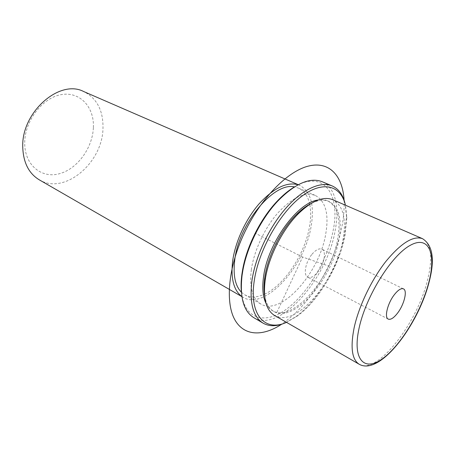 <?xml version="1.0" encoding="UTF-8"?>
<svg xmlns="http://www.w3.org/2000/svg" width="455" height="455" viewBox="0 0 455 455"><rect width="100%" height="100%" fill="white"/><g stroke="black" fill="none" stroke-linecap="round" stroke-linejoin="round"><path stroke-width="0.34" stroke-dasharray="2.27 1.71" d="M312.011 254.26C315.821 249.801 319.109 248.106 321.867 249.175C326.662 251.126 324.244 264.287 317.817 272.005C313.967 276.606 310.617 278.341 307.756 277.209C303.075 275.281 305.459 262.012 312.011 254.26M274.547 315.457C295.289 328.311 335.642 281.736 342.808 240.638C346.733 219.35 343.4 205.711 332.804 199.717M264.594 295.466C265.959 303.354 269.024 308.683 273.785 311.442C293.56 323.687 332.036 279.45 338.753 240.331C342.41 220.14 339.202 207.196 329.124 201.497C324.074 199.313 317.971 200.024 310.816 203.63M266.078 303.553C267.745 306.824 269.917 309.224 272.59 310.754C292.4 323.022 330.876 278.858 337.553 239.768C341.187 219.594 337.963 206.65 327.862 200.945C325.041 199.711 321.822 199.398 318.199 200.007M251.348 269.622C249.249 287.35 252.4 298.81 260.8 304.003C280.962 316.475 319.41 273 325.695 234.188C329.13 214.168 325.706 201.275 315.417 195.496C304.913 191.635 292.434 197.407 277.994 212.826C264.668 227.955 254.044 250.66 251.348 269.622M241.412 292.258L244.762 294.812C250.347 297.832 256.893 297.633 264.412 294.226M264.497 294.186C284.381 285.33 304.998 253.935 309.536 226.59C310.987 218.263 311.055 210.836 309.736 204.318M309.713 204.227C307.972 196.156 304.23 190.776 298.48 188.091L294.436 186.92M241.895 296.558L243.163 297.365C264.856 310.782 305.123 266.135 311.214 225.828C314.581 204.972 310.702 191.458 299.578 185.287L298.173 184.753M39.238 179.805C64.587 195.371 102.688 162.68 102.978 128.213C103.331 110.514 96.892 98.286 83.674 91.529M93.389 127.423C94.339 107.067 79.881 91.108 61.033 94.668C42.19 97.899 24.405 121.434 24.712 143.365C24.746 165.353 41.809 178.838 59.65 173.662C77.521 168.794 92.689 147.738 93.389 127.423M286.496 322.345L297.28 316.066C318.813 300.522 339.106 266.158 344.93 236.122L346.835 217.609L345.453 205.211M285.421 322.783L296.017 316.561C317.982 300.709 338.622 265.76 344.543 235.172L346.483 216.307L345.169 204.085M241.417 292.298C244.324 319.655 265.305 324.921 286.587 309.059C307.95 293.333 327.441 260.214 333.123 230.651C340.835 194.501 323.653 169.197 294.47 186.903M253.742 317.63C279.233 333.447 326.997 279.114 335.108 230.804C339.731 207.304 335.255 187.142 322.157 181.71M276.85 312.358L302.586 257.041L328.789 266.061M302.586 257.041L255.938 233.557M344.082 200.189C344.816 220.095 339.885 241.525 329.301 264.48C316.612 291.029 300.727 310.947 281.645 324.233M359.245 364.284C376.894 375.295 417.172 323.403 427.472 280.331C433.024 257.934 431.363 244.045 422.479 238.659M272.59 310.754L273.785 311.442M327.862 200.945L329.124 201.497M244.762 294.812L260.8 304.003M298.48 188.091L315.417 195.496M298.252 184.707L299.578 185.287M241.912 296.643L243.163 297.365M403.46 288.862L321.867 249.175M388.24 319.103L307.756 277.209M429.008 282.424L429.139 281.912M297.28 316.066L296.017 316.561M346.835 217.609L346.483 216.307"/><path stroke-width="0.68" d="M429.139 281.912C434.997 259.572 432.779 245.154 422.479 238.659L332.804 199.717C323.624 196.06 312.358 200.518 299.009 213.088C282.805 228.78 268.547 256.802 265.305 279.347L265.157 280.343C263.013 298.554 266.141 310.259 274.547 315.457L359.245 364.284C380.261 376.069 418.236 324.745 429.008 282.424M310.816 203.63C306.221 206.018 301.546 209.545 296.796 214.197C281.418 229.081 267.938 255.568 264.867 276.964L264.73 277.908C263.82 284.494 263.775 290.347 264.594 295.466M318.199 200.007C297.786 202.111 267.898 243.004 263.621 276.287C261.978 287.833 262.797 296.922 266.078 303.553M294.436 186.92C274.012 181.625 238.471 224.059 234.678 260.567C232.983 275.36 235.229 285.922 241.412 292.258M298.173 184.753C286.747 181.636 273.717 188.012 259.071 203.868C245.558 219.418 235.076 242.287 232.59 261.517C230.719 278.869 233.819 290.552 241.895 296.558M298.252 184.707L83.674 91.529C59.633 78.846 21.311 112.254 22.75 147.119C23.285 162.543 28.779 173.44 39.238 179.805L241.912 296.643M394.115 294.988C397.954 290.034 401.065 287.992 403.46 288.862C407.606 290.472 404.256 304.276 397.784 312.818C393.905 317.914 390.726 320.007 388.24 319.103C384.179 317.545 387.501 303.593 394.115 294.988M345.453 205.211C340.897 185.287 322.697 180.021 300.994 196.85C279.325 213.486 258.451 250.824 254.231 280.928C248.965 315.372 265.293 332.178 286.496 322.345M345.169 204.085C343.081 194.95 338.759 188.905 332.196 185.941C320.633 181.005 302.382 189.155 285.581 208.526C268.808 227.892 255.34 256.876 251.928 280.758C249.312 302.7 253.043 316.839 263.121 323.175C269.411 326.679 276.845 326.548 285.421 322.783M294.47 186.903C288.544 190.429 282.623 195.354 276.703 201.69C260.533 218.895 246.9 245.984 242.714 269.218L241.923 274.115C241.025 280.752 240.854 286.809 241.417 292.298M332.196 185.941L322.157 181.71C309.838 177.035 295.005 183.53 277.664 201.195C261.136 218.787 247.173 246.53 242.89 270.287L242.077 275.298C239.631 297.098 243.522 311.209 253.742 317.63L263.121 323.175M281.645 324.233C262.37 336.916 243.323 336.182 234.319 318.813C225.356 301.494 228.461 267.494 243.596 234.604C259.646 199.631 286.815 171.671 307.995 166.189C329.261 160.621 342.734 175.727 344.082 200.189M428.752 282.657C436.408 253.924 429.076 234.769 410.171 245.376C391.374 255.477 365.86 296.33 359.086 328.123C352.039 360.041 364.552 372.218 382.809 358.483C401.009 345.157 421.313 311.311 428.752 282.657M422.479 238.659C413.203 235.428 400.9 243.141 385.573 261.796C371.325 280.052 358.733 306.522 354.132 327.776C350.248 347.512 351.954 359.683 359.245 364.284M264.73 277.908L265.157 280.343M296.796 214.197L299.009 213.088M242.714 269.218L242.89 270.287M276.703 201.69L277.664 201.195"/></g></svg>
